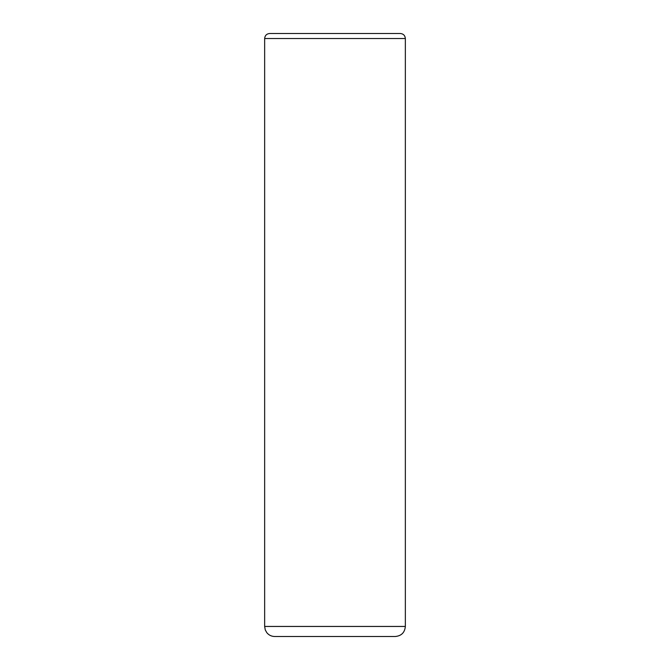 <?xml version="1.0" encoding="UTF-8"?>
<svg xmlns="http://www.w3.org/2000/svg" width="670" height="670" viewBox="0 0 670 670"><rect width="100%" height="100%" fill="white"/><g stroke="black" fill="none" stroke-linecap="round" stroke-linejoin="round"><path stroke-width="1" d="M405.35 38.525L264.65 38.525C264.952 35.477 266.627 33.801 269.675 33.5L400.325 33.5C403.373 33.801 405.048 35.477 405.35 38.525L405.35 626.45C404.755 632.555 401.405 635.905 395.3 636.5L274.7 636.5C271.484 636.433 268.854 635.152 266.811 632.673L265.27 629.926L264.65 626.45L405.35 626.45M264.65 38.525L264.65 626.45"/></g></svg>
